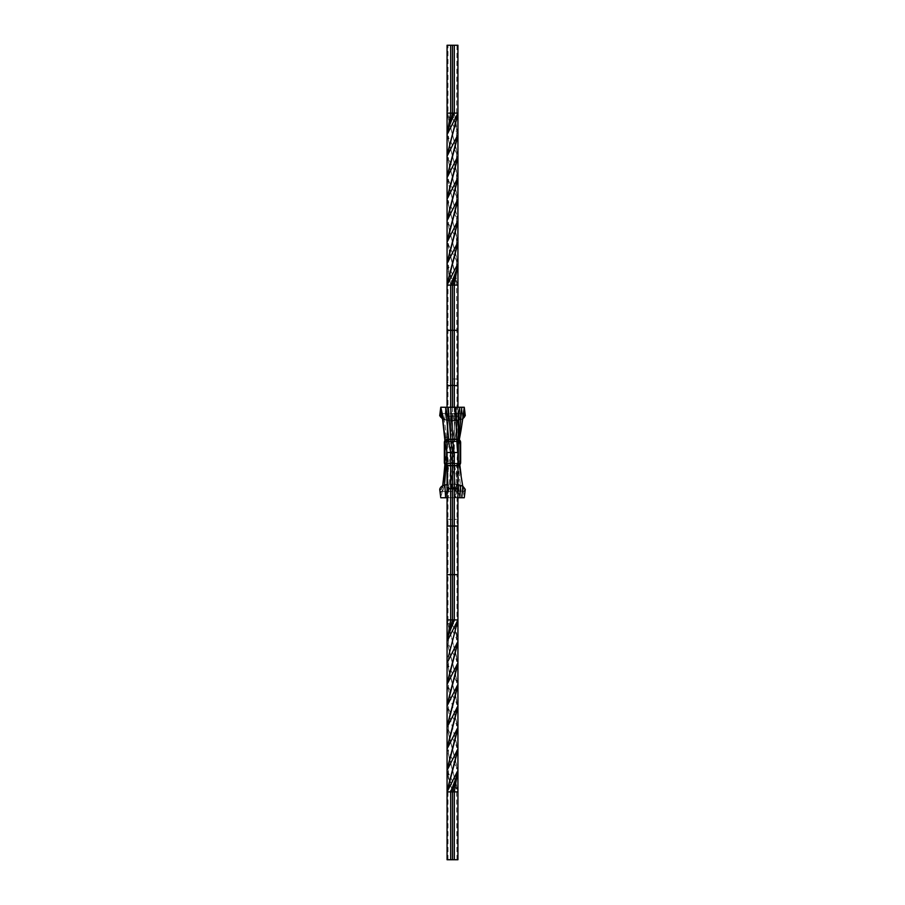 <?xml version="1.0" encoding="UTF-8"?>
<svg xmlns="http://www.w3.org/2000/svg" width="905" height="905" viewBox="0 0 905 905"><rect width="100%" height="100%" fill="white"/><g stroke="black" fill="none" stroke-linecap="round" stroke-linejoin="round"><path stroke-width="0.68" stroke-dasharray="4.53 3.39" d="M453.416 484.175L460.102 485.125C463.168 485.974 464.797 487.478 465 489.616L464.412 491.494L462.727 486.087M450.69 407.239L450.69 452.5L452.5 453.405L454.31 452.5L457.93 452.5L457.93 456.12L457.025 457.93L457.93 459.74L457.93 463.36L454.31 463.36L452.5 462.455L450.69 463.36L447.07 463.36L447.07 459.74L447.975 457.93L447.07 456.12L447.07 452.5L450.69 452.5L452.5 453.405L451.21 460.679L448.292 497.75L447.828 484.424L447.07 484.548M459.31 465.26L458.168 463.269L454.31 463.36L458.824 491.494L460.102 485.125M457.93 64.21L457.93 113.125L457.025 113.125L457.93 113.125L457.93 45.25L452.5 45.25L452.5 113.125L447.07 113.125L457.919 156.113L447.07 134.619L457.93 177.618L447.081 156.113L457.93 199.1L447.07 177.618L457.93 220.605L447.07 199.1L457.919 242.088L447.07 220.605L457.93 263.581L447.081 242.088L457.93 285.075L457.025 285.075L457.93 285.075L457.941 456.109L457.025 457.93L457.93 459.74L457.93 463.36L454.31 463.36L452.5 462.455L455.758 491.483L457.149 484.458M448.45 257.258L448.45 269.916L452.5 285.075L452.5 451.595L454.31 452.5L457.93 452.5L457.93 456.12L457.025 457.93L458.575 459.831L459.819 464.751M461.109 475.182L464.276 497.75M456.561 647.742L456.55 635.084L457.93 641.419L454.31 619.925L454.31 463.36L452.5 462.455L450.69 463.36L452.681 491.494L454.163 484.186M457.93 641.419L447.07 619.925L450.69 619.925L456.55 635.084L452.5 619.925L452.5 462.455L447.228 463.575L447.07 462.217M456.55 626.271L457.025 619.925L457.93 619.925L450.69 619.925L450.69 463.36L447.07 463.36L448.077 482.535C448.823 487.716 448.586 490.68 447.353 491.415L448.914 490.352L448.699 484.345L451.584 484.175M447.093 491.494L448.699 484.345L444.321 485.318L442.579 491.483L464.412 491.494M456.55 669.27L456.539 656.566L457.919 662.913L447.07 619.925L447.07 459.74L446.052 465.521M444.547 485.148L442.579 491.483L440.384 491.483L442.409 491.268L442.251 486.268L444.321 485.318M447.07 463.36L447.07 459.74L447.975 457.93L445.78 465.328M442.726 485.861L440.384 491.483M447.07 619.925L447.975 619.925L447.975 574.675L447.07 574.675L447.07 619.925L456.539 656.566L448.45 626.271L447.975 619.925L447.07 619.925L447.07 459.74L447.975 457.93L447.07 456.12L445.09 464.638M442.669 485.894L442.33 488.225L440.011 489.628L442.251 486.268M447.07 407.25L447.07 442.545A0.905 0.905 0 0 1 447.975 441.64L457.025 441.64A0.905 0.905 0 0 1 457.93 442.545L457.93 452.5L457.93 448.88L457.025 447.07L457.93 445.26L457.93 441.64L454.31 441.64L452.5 442.545L450.69 441.64L447.07 441.64L447.07 445.26L447.975 447.07L447.07 448.88L444.898 464.367M443.903 475.182L442.307 491.177L440.769 497.761M448.45 278.729L447.975 285.075L447.07 285.075L447.07 330.325L450.69 330.325L450.69 285.075L447.07 263.581L448.45 269.916L454.31 285.075L447.07 285.075L447.975 285.075L447.975 447.07L447.07 448.88L447.07 452.5L450.69 452.5L449.265 459.672L445.622 497.761M448.45 235.73L448.461 248.434L457.93 285.075L454.31 285.075L454.31 452.5C453.371 451.98 452.466 473.168 451.606 486.438C450.113 500.148 451.233 503.033 450.814 484.186L447.828 484.424M447.07 497.75L450.962 497.761L450.814 484.186L451.437 484.175M457.93 526.02L457.93 523.724L457.025 522.581L457.025 574.675L457.93 574.675L457.025 574.675L457.025 619.925L457.93 619.925L457.93 574.675L457.93 619.925L457.93 574.675L447.07 574.675L447.975 574.675L447.975 457.93L447.07 456.12L447.07 442.545A0.905 0.905 0 0 1 447.975 441.64L457.025 441.64A0.905 0.905 0 0 1 457.93 442.545L457.93 462.455A0.905 0.905 0 0 1 457.025 463.36L447.975 463.36A0.905 0.905 0 0 1 447.07 462.455L447.07 452.5L450.69 452.5L452.5 451.595L454.31 452.5L457.93 452.5C457.195 451.98 456.482 473.168 455.803 486.438C454.921 493.779 454.944 497.546 455.882 497.75L456.267 484.311L453.563 484.175M450.962 497.761L455.815 497.761L456.267 484.311L457.93 484.548M457.93 574.675L457.93 488.7L457.025 488.7L457.025 522.581L457.93 521.427L457.93 488.7L447.07 488.7L447.975 488.7L447.07 488.7L447.07 519.131L452.5 519.708L457.93 519.131L457.93 574.675L457.93 456.12L459.016 493.802L459.842 497.75M457.93 488.7L457.93 459.74L457.93 488.7L457.025 488.7L457.376 458.009L461.799 497.75M447.07 263.581L457.93 285.075L457.93 448.88L457.025 447.07L457.93 445.26L457.93 441.64L454.31 441.64L452.5 442.545L450.69 441.64L447.07 441.64L447.07 445.26L447.975 447.07L447.07 448.88L447.07 452.5L450.69 452.5L452.5 451.595L454.31 452.5L457.93 452.5L457.93 448.88L457.025 447.07L457.93 445.26L457.93 441.64L454.31 441.64L452.5 442.545L450.69 441.64L447.07 441.64L447.07 445.26L447.975 447.07L445.305 436.583L442.749 419.23L440.35 413.517L442.409 413.732L442.251 418.732L448.699 420.655L453.563 420.825L444.864 419.943C441.968 419.332 440.26 417.884 439.717 415.61L442.251 418.732L448.699 420.655L460.102 419.875C463.281 418.947 464.91 417.443 465 415.384L464.412 413.506L462.806 418.438L458.168 441.731L454.502 441.731L458.824 413.506L460.102 419.875L462.749 418.732L461.799 407.25L462.772 418.879L453.416 420.825L460.102 419.875L458.824 413.506L455.758 413.517L457.149 420.542L455.758 413.517L452.681 413.506L454.163 420.814L452.681 413.506L447.093 413.506L448.699 420.655L448.914 414.648L447.353 413.585C448.586 414.32 448.823 417.284 448.077 422.465L447.07 445.26L444.853 423.551L442.579 413.517L444.321 419.682L442.579 413.517L440.384 413.517L442.409 413.732L442.364 417.341M457.93 285.075L457.93 330.325L450.69 330.325L450.69 378.98L457.93 378.98L457.93 381.277L457.025 382.419L457.025 447.07L458.394 441.369L461.799 407.25L464.276 407.25L465.283 415.61L464.537 417.533L462.772 418.879L456.267 420.689L447.828 420.576L442.669 419.106M447.081 242.088L456.55 278.729L457.025 382.419L457.93 383.573L457.93 385.869M457.93 330.325L457.025 330.325L457.93 330.325L457.93 445.26L458.575 445.17L464.276 407.25M447.07 385.869L447.07 383.573L447.975 382.419L447.07 381.277L447.07 330.325L447.975 330.325L447.07 330.325L447.07 285.075L447.07 442.783L447.228 441.425L450.803 441.731L452.681 413.506L464.412 413.506L458.824 413.506L454.582 441.708L452.67 442.579L455.758 413.517L452.67 442.579L454.582 441.708L458.168 441.731L457.93 416.3L454.31 416.3L454.31 441.64L452.557 442.579L450.769 441.719L452.681 413.506L447.093 413.506L448.699 420.655L448.914 414.648L447.353 413.585C448.586 414.32 448.823 417.284 448.077 422.465L447.07 441.64L452.557 442.579L450.69 441.64L447.07 441.64M447.07 330.325L447.07 445.26L447.975 447.07L447.07 448.88L445.464 443.031L442.33 416.775L440.011 415.372M452.5 407.239L452.5 416.3L447.07 416.3L447.07 378.98L450.69 378.98L450.69 441.64M457.93 407.25L457.93 416.3L452.5 416.3L452.5 442.545M454.31 407.239L454.31 416.3L447.07 416.3L447.07 452.5L450.69 452.5L449.265 445.328L445.622 407.239L444.864 419.943L445.622 407.239L448.292 407.25L447.828 420.576L448.292 407.25L450.962 407.239L450.814 420.814C451.233 401.967 450.113 404.852 451.606 418.563C452.466 431.832 453.371 453.02 454.31 452.5L457.93 452.5C457.195 453.02 456.482 431.832 455.803 418.563C454.921 411.221 454.944 407.454 455.882 407.25L456.267 420.689M452.5 45.25L447.07 45.25L447.07 113.125L447.975 113.125L447.07 113.125L457.93 134.619L456.55 128.284L456.561 140.942M450.69 45.25L450.69 113.125L456.55 128.284L452.5 113.125L454.31 113.125L457.93 134.619M447.975 45.25L447.07 45.25L447.975 45.25L447.975 113.125L448.45 119.471L456.539 149.766L456.55 162.47M448.45 192.754L448.45 205.446L456.55 235.73L456.539 248.434M447.07 113.125L447.07 45.25L447.07 113.125L457.919 156.113M447.07 199.1L457.919 242.088M448.45 128.284L448.45 140.942L456.55 171.237L456.55 183.953M448.45 214.247L448.45 226.963L456.561 257.258L456.55 269.916M447.07 134.619L457.93 177.618M447.07 220.605L457.93 263.581M457.025 45.25L456.55 119.471M448.461 149.766L448.45 162.47L456.55 192.754L456.55 205.446M447.081 156.113L457.93 199.1M448.45 171.237L448.45 183.953L456.55 214.247L456.55 226.963M457.93 45.25L457.93 113.125L454.31 113.125L454.31 45.25M447.07 177.618L457.93 220.605M444.989 441.482A3.167 3.167 0 0 1 447.975 439.377L447.975 438.925A3.62 3.62 0 0 0 444.355 442.545A3.62 3.62 0 0 1 447.975 438.925L444.898 440.633A3.62 3.62 0 0 1 447.975 438.925L457.025 438.925A3.62 3.62 0 0 1 460.645 442.545L460.645 462.455A3.62 3.62 0 0 1 457.025 466.075L457.93 465.962A3.62 3.62 0 0 1 457.025 466.075L447.975 466.075A3.62 3.62 0 0 1 444.355 462.455L444.355 442.545A3.62 3.62 0 0 1 447.975 438.925L457.025 438.925A3.62 3.62 0 0 1 460.645 442.545L460.645 462.455A3.62 3.62 0 0 1 457.025 466.075L447.975 466.075A3.62 3.62 0 0 1 444.355 462.455L444.355 442.545A3.62 3.62 0 0 1 447.975 438.925L457.025 438.925A3.62 3.62 0 0 1 460.645 442.545L460.645 462.455A3.62 3.62 0 0 1 457.025 466.075L447.975 466.075A3.62 3.62 0 0 1 444.355 462.455L444.355 442.545A3.62 3.62 0 0 1 447.975 438.925L457.025 438.925A3.62 3.62 0 0 1 459.819 440.249L457.025 438.925A3.62 3.62 0 0 1 460.645 442.545L460.645 462.455A3.62 3.62 0 0 1 457.025 466.075L447.975 466.075A3.62 3.62 0 0 1 447.07 465.962L447.975 466.075A3.62 3.62 0 0 1 444.355 462.455L444.808 442.545A3.167 3.167 0 0 1 447.975 439.377L457.025 438.925L457.025 439.819L457.025 438.925A3.62 3.62 0 0 1 460.645 442.545L459.751 442.545L460.645 442.545L460.193 462.455A3.167 3.167 0 0 1 457.025 465.623L447.975 466.075L447.975 465.181L447.975 466.075A3.62 3.62 0 0 1 444.355 462.455L445.249 462.455L444.355 462.455L444.808 442.545A3.167 3.167 0 0 1 447.975 439.377L457.025 439.377A3.167 3.167 0 0 1 460.193 442.545L460.193 462.455A3.167 3.167 0 0 1 457.025 465.623L447.975 465.623A3.167 3.167 0 0 1 444.808 462.455L444.808 442.545A3.167 3.167 0 0 1 447.975 439.377L457.025 439.377A3.167 3.167 0 0 1 460.193 442.545L460.193 462.455A3.167 3.167 0 0 1 457.025 465.623L447.975 465.623A3.167 3.167 0 0 1 444.808 462.455L444.808 442.545M457.93 462.455A0.905 0.905 0 0 1 457.025 463.36L447.975 463.36A0.905 0.905 0 0 1 447.07 462.455L446.618 442.545A1.358 1.358 0 0 1 447.975 441.188L457.025 441.188A1.358 1.358 0 0 1 458.383 442.545L457.93 462.455A0.905 0.905 0 0 1 457.025 463.36L457.025 463.36M447.975 859.75L447.975 791.875L447.07 791.875L447.07 859.75L447.07 791.875L447.07 859.75L457.93 859.75L457.025 859.75L457.93 859.75L457.93 791.875L447.081 748.888L457.93 770.381L447.07 727.382L448.45 733.763L448.45 721.047M452.5 859.659L451.267 859.659L452.511 859.75L451.301 859.75L452.5 859.75L452.5 791.875L457.93 791.875L457.025 791.875L457.93 791.875L456.55 785.529L448.461 755.234L448.45 742.53M450.611 859.659L448.688 859.659L450.611 859.75M454.683 859.659L455.43 859.659L454.174 859.75L455.068 859.75L454.174 859.75L454.31 791.875L448.45 776.716L447.07 770.381L457.93 791.875L457.93 859.75L457.93 791.875M447.07 488.7L447.07 452.5L445.464 445.645L442.307 413.823L440.769 407.239L439.717 415.61M452.432 453.416L454.276 452.489M447.07 523.724L447.07 526.02L447.07 521.427L447.975 522.581L447.07 523.724M456.55 712.246L456.55 699.554L457.93 705.9L447.081 662.913L457.93 684.395L447.07 641.419L448.45 647.742L448.45 635.084M456.55 776.716L456.561 764.058L448.45 733.763L457.93 770.381M456.55 690.753L456.55 678.037L448.45 647.742L457.93 684.395M457.025 859.75L456.55 785.529L447.081 748.888M450.69 859.75L450.69 791.875L452.5 791.875L448.45 776.716L448.45 764.058M448.45 785.529L447.975 791.875L447.07 791.875L450.69 791.875L447.07 770.381M447.081 662.913L456.55 699.554L448.45 669.27L448.461 656.566M457.93 705.9L447.07 684.395L448.45 690.753L448.45 678.037M456.55 733.763L456.55 721.047L457.93 727.382L447.07 684.395M457.93 727.382L447.07 705.9L448.45 712.246L448.45 699.554M456.539 755.234L456.55 742.53L457.919 748.888L447.07 705.9M457.919 748.888L447.07 727.382M457.919 662.913L447.07 641.419M449.457 859.659L450.962 859.659L449.457 859.75M457.93 449.955L459.016 411.198L459.853 407.25L460.668 419.773L459.853 407.25L461.799 407.25M452.432 451.584L448.292 407.25M452.5 451.595L454.31 452.5M457.941 448.891L457.025 447.07L457.93 445.26L457.93 441.64M454.31 441.64L458.168 441.731L461.109 429.818M457.93 445.26L458.575 445.17L457.376 446.991L458.292 442.986M447.07 445.26L444.853 423.551L442.579 413.517L447.093 413.506L440.384 413.517L440.441 412.669M447.975 447.07L445.305 436.583L442.534 418.099M447.07 448.88L445.464 443.031L443.903 429.818M459.842 407.25L450.962 407.239L450.814 420.814M457.025 447.07L458.575 445.17M447.07 416.3L447.975 416.3L447.07 416.3M445.249 462.455L445.249 442.545A2.726 2.726 0 0 1 447.975 439.819L457.025 439.819A2.726 2.726 0 0 1 459.751 442.545L459.751 462.455A2.726 2.726 0 0 1 457.025 465.181L447.975 465.181A2.726 2.726 0 0 1 445.249 462.455L445.249 442.545A2.726 2.726 0 0 1 447.975 439.819L457.025 439.819A2.726 2.726 0 0 1 459.751 442.545L459.751 462.455A2.726 2.726 0 0 1 457.025 465.181L447.975 465.181A2.726 2.726 0 0 1 445.249 462.455L447.975 465.17L445.26 462.455L445.26 442.545L447.975 439.83L445.26 442.545L445.26 462.455M445.079 452.5L445.079 442.545A2.896 2.896 0 0 1 447.975 439.649L457.025 439.649A2.896 2.896 0 0 1 459.921 442.545L459.921 462.455A2.896 2.896 0 0 1 457.025 465.351L447.975 465.351A2.896 2.896 0 0 1 445.079 462.455L445.079 442.545A2.896 2.896 0 0 1 447.975 439.649L457.025 439.649A2.896 2.896 0 0 1 459.921 442.545L459.921 462.455A2.896 2.896 0 0 1 457.025 465.351L447.975 465.351A2.896 2.896 0 0 1 445.079 462.455L445.079 452.5M446.618 451.934L446.618 442.545A1.358 1.358 0 0 1 447.975 441.188L457.025 441.188A1.358 1.358 0 0 1 458.383 442.545L458.383 445.452M447.07 442.545A0.905 0.905 0 0 1 447.975 441.64M460.193 442.545A3.167 3.167 0 0 0 457.025 439.377L447.975 439.377L457.025 439.377A3.167 3.167 0 0 1 459.717 440.882M457.025 441.64A0.905 0.905 0 0 1 457.93 442.545M457.93 465.487A3.167 3.167 0 0 1 457.025 465.623L457.025 466.075A3.62 3.62 0 0 0 460.645 462.455L460.193 462.455M458.383 462.455A1.358 1.358 0 0 1 457.025 463.813L447.975 463.813A1.358 1.358 0 0 1 446.618 462.455M457.93 463.462A1.358 1.358 0 0 1 457.025 463.813L447.975 463.813A1.358 1.358 0 0 1 447.07 463.462M444.808 462.455A3.167 3.167 0 0 0 447.975 465.623L457.025 465.623L447.975 465.623A3.167 3.167 0 0 1 447.07 465.487M447.975 463.36A0.905 0.905 0 0 1 447.07 462.455M454.502 463.269L458.168 463.269M452.67 462.421L454.582 463.292M450.769 463.281L452.557 462.421M447.127 463.269L450.803 463.269M446.844 459.989L446.346 462.704M442.33 488.225L442.749 485.77M440.35 491.483L440.543 493.395C440.814 491.981 441.436 491.268 442.409 491.268M458.032 456.448L457.93 455.057M457.93 497.75L455.815 497.761M458.394 463.632L458.292 462.014M458.575 459.831L457.376 458.009M447.975 439.83L457.025 439.83L459.74 442.545L457.025 439.83L447.975 439.83M459.74 442.545L459.74 462.455L457.025 465.17L459.74 462.455L459.74 442.545M457.025 465.17L447.975 465.17L457.025 465.17M446.844 445.011L446.346 442.296L446.844 445.011M442.749 419.23L442.33 416.775L442.749 419.23M440.35 413.517L440.543 411.605C440.814 413.019 441.436 413.732 442.409 413.732L441.708 413.517M440.769 407.239L445.622 407.239"/><path stroke-width="1.36" d="M462.727 486.087L459.31 465.26M459.819 464.751L461.109 475.182M462.772 486.121L461.799 497.75L464.276 497.75L465.283 489.39L462.772 486.121L457.93 484.548M446.052 465.521L444.547 485.148M445.78 465.328L442.726 485.861M445.09 464.638L442.669 485.894M444.898 464.367L443.903 475.182M440.769 497.761L439.717 489.39C440.305 487.094 442.025 485.646 444.864 485.057L445.622 497.761L440.769 497.761M447.828 484.424L444.864 485.057M447.07 463.462A1.358 1.358 0 0 1 446.618 462.455L447.07 452.5L450.69 452.5L452.5 453.405L454.242 452.534M461.799 497.75L459.853 497.75L460.668 485.227M454.31 859.75L454.31 791.875L457.93 791.875L457.93 859.75L447.07 859.75L447.07 641.419L448.45 635.084L454.31 619.925L454.31 452.5L457.93 452.5L457.93 449.943L458.383 462.455A1.358 1.358 0 0 1 457.93 463.462M448.461 656.566L457.93 619.925L447.07 641.419L450.69 619.925L450.69 452.5L452.477 451.606L451.21 444.321L448.292 407.25L440.769 407.239L439.717 415.61L442.647 418.958M447.07 113.125L447.07 134.619L450.69 113.125L450.69 45.25L447.07 45.25L447.07 113.125L457.93 113.125L457.919 242.088L447.07 263.581L447.07 285.075L457.93 285.075L457.93 407.25M456.55 269.916L452.5 285.075L452.5 330.325L450.69 330.325L450.69 285.075L456.55 269.916L457.93 263.581L447.07 285.075L457.919 242.088L457.93 263.581L454.31 285.075L454.31 407.239M457.93 330.325L452.5 330.325L452.5 407.239M447.07 285.075L447.07 330.325L450.69 330.325L450.69 407.239M447.07 330.325L447.07 407.25M456.55 162.47L447.07 199.1L457.919 156.113L447.07 177.618L447.07 263.581L457.93 220.605L447.081 242.088L456.55 205.446L447.081 242.088M454.31 45.25L457.93 45.25L457.93 113.125L447.081 156.113L457.93 134.619L447.07 177.618L447.07 134.619L452.5 113.125L452.5 45.25L454.31 45.25L454.31 113.125L448.45 128.284M456.539 248.434L447.081 285.007M457.919 156.113L448.45 192.754M457.919 242.088L448.45 278.729M456.55 183.953L447.07 220.605L457.93 177.618L447.07 199.1M457.93 177.618L448.45 214.247M456.55 119.471L448.461 149.766L457.93 113.125L447.07 134.619M456.55 205.446L457.93 199.1L447.07 220.605M457.93 263.581L457.93 285.075M448.461 149.766L447.081 156.113M457.93 199.1L448.45 235.73M457.93 134.619L448.45 171.237M457.93 220.605L448.45 257.258M457.93 45.25L457.93 64.21M450.69 45.25L452.5 45.25M456.561 140.942L447.07 177.618M456.55 226.963L447.07 263.581M447.07 465.962A3.62 3.62 0 0 1 444.355 462.455L444.355 442.545A3.62 3.62 0 0 1 444.898 440.633L444.468 441.663M459.717 440.882A3.167 3.167 0 0 1 460.193 442.545L459.819 440.249A3.62 3.62 0 0 1 460.645 442.545L460.645 462.455A3.62 3.62 0 0 1 457.93 465.962L460.283 464.039M448.45 635.084L452.5 619.925L452.5 453.405M447.07 641.419L447.07 452.5L450.69 452.5L452.477 451.606M447.081 662.913L457.93 641.419L457.93 452.5C457.195 453.02 456.482 431.832 455.803 418.563C454.921 411.221 454.944 407.454 455.882 407.25L456.267 420.689M457.93 574.675L447.07 574.675L447.07 526.02L457.93 526.02M452.5 859.75L452.5 791.875L454.31 791.875L457.93 770.381L457.93 641.419L447.07 684.395L456.561 647.742M456.55 712.246L447.081 748.888L457.93 705.9L447.07 727.382L457.93 684.395L448.45 721.047M457.93 619.925L447.07 619.925M457.93 791.875L457.93 770.381L452.5 791.875L447.07 791.875L457.919 748.888L447.07 770.381L457.93 727.382L447.081 748.888M456.55 626.271L457.919 619.993M450.69 859.75L450.69 791.875L456.55 776.716M447.07 727.382L456.55 690.753M448.45 742.53L457.93 705.9M447.07 770.381L456.55 733.763M448.45 764.058L457.93 727.382M448.45 678.037L457.93 641.419M447.07 684.395L457.919 662.913L447.07 705.9L456.55 669.27M457.93 770.381L447.07 791.875L456.539 755.234M448.45 785.529L457.919 748.888M448.45 699.554L457.919 662.913M447.07 705.9L457.93 684.395M439.717 415.655L442.669 419.106M462.772 418.879L465 415.384L464.412 413.506L462.806 418.438L461.109 429.818L464.276 407.25L465.283 415.644L462.772 418.879M457.93 449.955L461.799 407.25L448.292 407.25M452.432 453.416L454.276 452.511L452.432 451.584L454.31 452.5L457.93 452.5M458.202 445.735L461.109 429.818M442.534 418.099L440.384 413.517L440.011 415.372M442.364 417.341L442.251 418.732M447.07 452.5L445.464 445.645L442.33 416.775L440.441 412.669M443.903 429.818L442.307 413.823L440.769 407.239M450.69 452.5L449.265 445.328L445.622 407.239M454.31 452.5C453.371 453.02 452.466 431.832 451.606 418.563C450.113 404.852 451.233 401.967 450.814 420.814M458.292 442.986L459.016 411.198L459.842 407.25M457.93 385.869L452.5 385.292L447.07 385.869M446.618 462.455L446.618 451.934M447.07 465.487A3.167 3.167 0 0 1 444.808 462.455L444.378 442.16M444.808 442.545A3.167 3.167 0 0 1 444.989 441.482M458.383 445.452L458.383 462.455M460.193 442.545L460.622 462.817M460.193 462.455A3.167 3.167 0 0 1 457.93 465.487M444.808 462.455L444.355 462.455C444.57 464.65 445.78 465.86 447.975 466.075M447.07 488.7L457.93 488.7M447.07 497.75L445.622 497.761M459.842 497.75L457.93 497.75M460.294 464.005L460.543 463.292M440.35 413.517L440.543 411.605C440.814 413.019 441.436 413.732 442.409 413.732M464.276 407.25L461.799 407.25"/></g></svg>
